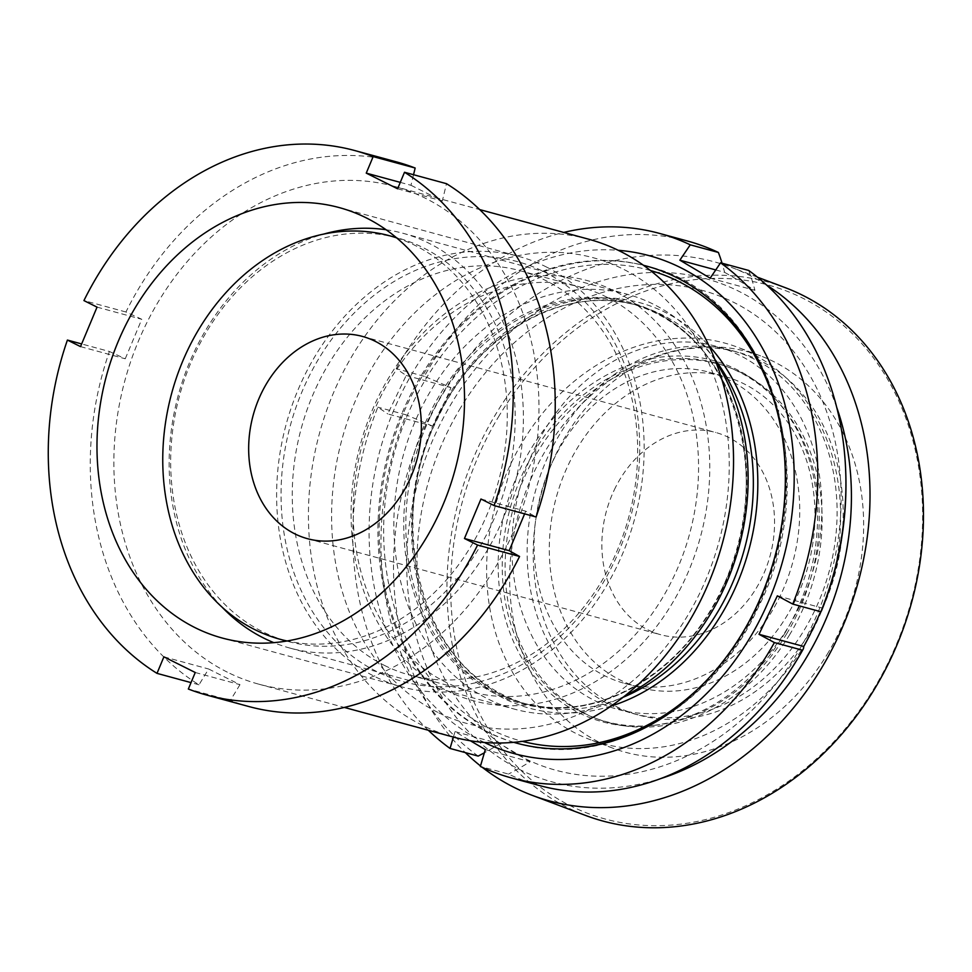 <?xml version="1.0" encoding="UTF-8"?>
<svg xmlns="http://www.w3.org/2000/svg" width="972" height="972" viewBox="0 0 972 972"><rect width="100%" height="100%" fill="white"/><g stroke="black" fill="none" stroke-linecap="round" stroke-linejoin="round"><path stroke-width="0.73" stroke-dasharray="4.86 3.65" d="M437.716 712.318A241.299 195.336 105.2 0 1 354.525 402.797A241.299 195.336 105.2 0 1 623.125 269.086A241.299 195.336 105.2 0 1 706.328 578.607A241.299 195.336 105.2 0 1 437.716 712.318M588.668 239.209A257.957 208.822 -74.8 0 0 325.584 413.513A257.957 208.822 -74.8 0 0 421.884 725.063A257.957 208.822 -74.8 0 0 453.304 737.055M446.804 690.606A217.655 176.187 -74.8 0 0 689.087 569.993A217.655 176.187 -74.8 0 0 614.049 290.798A217.655 176.187 -74.8 0 0 371.754 411.411A217.655 176.187 -74.8 0 0 446.804 690.606M606.382 296.958A209.588 169.663 105.2 0 1 684.628 550.091A209.588 169.663 105.2 0 1 470.861 691.712A209.588 169.663 105.2 0 1 445.334 681.955A209.588 169.663 105.2 0 1 367.088 428.822A209.588 169.663 105.2 0 1 580.855 287.214A209.588 169.663 105.2 0 1 606.382 296.958M544.016 271.759A217.655 176.187 105.2 0 1 619.055 550.954A217.655 176.187 105.2 0 1 376.772 671.567A217.655 176.187 105.2 0 1 301.733 392.36A217.655 176.187 105.2 0 1 544.016 271.759M384.438 665.407A209.588 169.663 -74.8 0 0 409.965 675.151A209.588 169.663 -74.8 0 0 623.732 533.531A209.588 169.663 -74.8 0 0 545.486 280.398A209.588 169.663 -74.8 0 0 519.959 270.653A209.588 169.663 -74.8 0 0 306.192 412.274A209.588 169.663 -74.8 0 0 384.438 665.407M546.082 266.826A223.025 180.537 105.2 0 1 629.334 536.18A223.025 180.537 105.2 0 1 401.873 686.876A223.025 180.537 105.2 0 1 374.706 676.5A223.025 180.537 105.2 0 1 291.454 407.134A223.025 180.537 105.2 0 1 518.914 256.45A223.025 180.537 105.2 0 1 546.082 266.826M227.314 672.15A257.957 208.822 105.2 0 1 131.013 360.612A257.957 208.822 105.2 0 1 394.11 186.308A257.957 208.822 105.2 0 1 425.529 198.312A257.957 208.822 105.2 0 1 521.83 509.863A257.957 208.822 105.2 0 1 258.734 684.154A257.957 208.822 105.2 0 1 227.314 672.15M195.25 672.503L239.975 684.665L208.628 669.003L198.993 684.786A282.147 228.396 105.2 0 1 109.411 351.487L81.648 343.942M80.53 346.615L125.254 358.777L109.411 351.487M125.254 358.777L141.766 319.29L125.935 312A282.147 228.396 105.2 0 1 396.783 161.972M400.27 182.371L410.974 185.288L413.537 174.717M410.974 185.288L442.321 200.949L446.5 183.684M480.97 499.013L525.694 511.175L536.094 516.983M525.694 511.175L524.613 513.86M248.723 706.498A282.147 228.396 105.2 0 1 230.34 700.447L188.337 689.027M239.975 684.665L230.34 700.447M198.993 684.786L191.022 682.611M125.935 312L83.932 300.579M397.597 188.787L442.321 200.949M97.042 307.128L141.766 319.29M163.904 656.841L208.628 669.003M499.389 415.372A279.462 229.113 -69.3 0 0 543.105 789.167A279.462 229.113 -69.3 0 0 873.925 688.674A279.462 229.113 -69.3 0 0 830.21 314.879A279.462 229.113 -69.3 0 0 499.389 415.372M784.744 287.469A282.147 231.312 -69.3 0 0 496.145 413.513A282.147 231.312 -69.3 0 0 585.679 815.484M804.063 645.821A209.588 171.837 -69.3 0 0 737.554 347.211A209.588 171.837 -69.3 0 0 523.167 440.851A209.588 171.837 -69.3 0 0 589.676 739.449A209.588 171.837 -69.3 0 0 804.063 645.821M827.099 654.508A209.588 171.837 -69.3 0 0 760.59 355.898A209.588 171.837 -69.3 0 0 546.203 449.526A209.588 171.837 -69.3 0 0 612.712 748.136A209.588 171.837 -69.3 0 0 827.099 654.508M786.518 634.023A187.693 153.88 -69.3 0 0 777.126 400.889A187.693 153.88 -69.3 0 0 726.947 366.626A187.693 153.88 -69.3 0 0 534.965 450.473A187.693 153.88 -69.3 0 0 594.524 717.883A187.693 153.88 -69.3 0 0 654.836 725.258A187.693 153.88 -69.3 0 0 786.518 634.023M789.398 635.117A187.693 153.88 -69.3 0 0 729.826 367.708A187.693 153.88 -69.3 0 0 537.844 451.555A187.693 153.88 -69.3 0 0 597.403 718.964A187.693 153.88 -69.3 0 0 789.398 635.117M784.598 633.647A189.139 155.058 -69.3 0 0 775.134 398.714A189.139 155.058 -69.3 0 0 531.113 448.675A189.139 155.058 -69.3 0 0 513.362 641.277A189.139 155.058 -69.3 0 0 651.908 725.586A189.139 155.058 -69.3 0 0 784.598 633.647M460.777 407.511A251.128 205.882 -69.3 0 0 500.058 743.41A251.128 205.882 -69.3 0 0 797.356 653.111A251.128 205.882 -69.3 0 0 758.063 317.2A251.128 205.882 -69.3 0 0 460.777 407.511M836.746 407.462A263.339 215.893 -69.3 0 0 661.057 272.427A263.339 215.893 -69.3 0 0 452.6 401.545A263.339 215.893 -69.3 0 0 437.121 688.516A263.339 215.893 -69.3 0 0 660.425 778.681M766.386 284.881A282.147 231.312 -69.3 0 0 731.296 267.324A282.147 231.312 -69.3 0 0 442.697 393.356A282.147 231.312 -69.3 0 0 465.333 752.607M480.496 765.936A282.147 231.312 -69.3 0 0 482.319 767.358M814.682 610.647A188.094 152.264 105.2 0 1 632.76 713.46A188.094 152.264 105.2 0 1 549.545 453.256A188.094 152.264 105.2 0 1 731.466 350.442A188.094 152.264 105.2 0 1 814.682 610.647M820.781 612.299A188.094 152.264 105.2 0 1 638.859 715.113A188.094 152.264 105.2 0 1 555.632 454.908A188.094 152.264 105.2 0 1 737.554 352.095A188.094 152.264 105.2 0 1 820.781 612.299M780.528 595.265A161.231 130.515 105.2 0 1 624.595 683.389A161.231 130.515 105.2 0 1 553.262 460.351A161.231 130.515 105.2 0 1 709.196 372.227A161.231 130.515 105.2 0 1 780.528 595.265M795.752 599.408A161.231 130.515 105.2 0 1 639.819 687.52A161.231 130.515 105.2 0 1 568.486 464.495A161.231 130.515 105.2 0 1 724.419 376.371A161.231 130.515 105.2 0 1 795.752 599.408M513.763 742.329A247.216 200.111 105.2 0 1 407.402 401.193A247.216 200.111 105.2 0 1 643.476 265.283M624.51 696.146A214.97 174.012 105.2 0 1 514.577 709.171A214.97 174.012 105.2 0 1 419.479 411.788A214.97 174.012 105.2 0 1 627.39 294.297A214.97 174.012 105.2 0 1 715.599 361.183M386.091 229.744A214.97 174.012 105.2 0 1 402.675 233.195A214.97 174.012 105.2 0 1 497.786 530.566A214.97 174.012 105.2 0 1 289.875 648.069A214.97 174.012 105.2 0 1 273.812 642.65M222.053 607.135A214.97 174.012 105.2 0 1 194.765 350.698A214.97 174.012 105.2 0 1 323.469 234.143M490.265 527.188A209.053 169.225 105.2 0 1 288.077 641.447A209.053 169.225 105.2 0 1 195.591 352.253A209.053 169.225 105.2 0 1 397.779 237.994A209.053 169.225 105.2 0 1 490.265 527.188M396.637 237.861A209.053 169.225 105.2 0 1 482.355 525.038A209.053 169.225 105.2 0 1 287.019 640.973M614.353 489.754A104.794 84.831 105.2 0 1 715.708 432.479A104.794 84.831 105.2 0 1 762.072 577.453A104.794 84.831 105.2 0 1 660.705 634.728A104.794 84.831 105.2 0 1 614.353 489.754M777.357 595.824L822.118 607.986A212.807 121.913 -59.3 0 1 820.611 611.655M534.321 449.113A188.094 152.264 105.2 0 1 747.201 359.446A188.094 152.264 105.2 0 1 799.458 606.504A188.094 152.264 105.2 0 1 586.59 696.171A188.094 152.264 105.2 0 1 534.321 449.113M424.339 376.334L396.212 368.68L406.175 375.471L387.816 413.951L432.576 426.125A212.807 121.913 120.7 0 0 442.369 407.049A212.807 121.913 120.7 0 0 450.935 387.634A337.892 43.412 25.5 0 0 424.339 376.334A282.147 228.396 105.2 0 1 687.459 241.02M715.744 269.937L724.626 272.354A337.892 193.574 120.7 0 0 722.05 263.205M724.626 272.354A212.807 27.338 -154.5 0 1 754.928 290.336A337.892 193.574 120.7 0 0 748.695 270.447M822.118 607.986A337.892 43.412 -154.5 0 1 821.692 610.331M484.396 742.474A257.957 208.822 105.2 0 1 399.832 396.698A257.957 208.822 105.2 0 1 618.228 250.29M428.348 730.276A282.147 228.396 105.2 0 1 377.853 407.171L387.816 413.951M453.402 737.08L455.005 731.6L470.363 740.761M396.212 368.68A282.147 228.396 105.2 0 1 563.724 232.43M539.399 785.534A282.147 228.396 105.2 0 1 508.478 774.077L480.35 766.434M485.307 749.594L530.068 761.769A337.892 193.574 -59.3 0 1 508.478 774.077M530.068 761.769A212.807 27.338 25.5 0 0 499.766 743.774A337.892 193.574 -59.3 0 1 484.372 752.79M478.175 756.095A282.147 228.396 105.2 0 1 405.98 414.813L377.853 407.171M432.576 426.125A337.892 43.412 25.5 0 0 405.98 414.813M710.168 278.162L754.928 290.336M455.005 731.6L499.766 743.774M406.175 375.471L450.935 387.634M714.894 359.397A206.902 167.488 -74.8 0 0 637.146 305.305A206.902 167.488 -74.8 0 0 437.036 418.397A206.902 167.488 -74.8 0 0 528.574 704.615A206.902 167.488 -74.8 0 0 623.003 697.337M611.084 706.073A210.134 170.1 105.2 0 1 440.766 638.738A210.134 170.1 105.2 0 1 436.586 417.535A210.134 170.1 105.2 0 1 709.038 345.838M721.503 589.785A207.85 168.253 -74.8 0 0 663.755 316.775A207.85 168.253 -74.8 0 0 428.518 415.87A207.85 168.253 -74.8 0 0 486.279 688.881A207.85 168.253 -74.8 0 0 721.503 589.785M430.475 416.611A206.902 167.488 105.2 0 1 630.597 303.519A206.902 167.488 105.2 0 1 722.135 589.749A206.902 167.488 105.2 0 1 522.013 702.829A206.902 167.488 105.2 0 1 430.475 416.611M705.66 681.348A243.984 197.51 -74.8 0 0 756.641 607.536A243.984 197.51 -74.8 0 0 778.074 415.044M650.438 270.495A243.984 197.51 -74.8 0 0 412.723 403.38A243.984 197.51 -74.8 0 0 522.414 741.357M513.848 742.329A247.216 200.111 105.2 0 1 408.629 401.533A247.216 200.111 105.2 0 1 643.549 265.332M647.109 266.243A247.216 200.111 105.2 0 1 647.717 266.413A247.216 200.111 105.2 0 1 757.091 608.387A247.216 200.111 105.2 0 1 517.991 743.507A247.216 200.111 105.2 0 1 517.383 743.349M222.236 638.033L401.873 686.876M409.965 675.151L470.861 691.712M394.11 186.308L479.706 209.588M258.734 684.154L344.343 707.434M519.959 270.653L580.855 287.214M339.264 207.595L518.914 256.45M760.59 355.898L737.554 347.211M729.826 367.708L726.947 366.626M777.126 400.889L775.134 398.714M757.467 277.19L731.296 267.324M654.836 725.258L651.908 725.586M597.403 718.964L594.524 717.883M612.712 748.136L589.676 739.449M637.146 305.305C564.611 283.8 476.802 333.25 437.667 418.434C379.894 531.186 428.385 682.101 528.574 704.615L522.013 702.829C594.56 724.347 682.368 674.884 721.491 589.7C779.265 476.948 730.786 326.033 630.597 303.519L637.146 305.305M516.776 743.179L517.991 743.507C605.957 769.46 711.176 709.876 757.723 608.423C826.443 474.336 768.974 294.079 647.717 266.413L646.502 266.073M632.76 713.46L638.859 715.113M624.595 683.389L639.819 687.52M289.875 648.069L514.577 709.171M286.594 641.046L288.077 641.447M362.507 336.446L715.708 432.479M307.517 538.695L660.705 634.728M396.297 237.581L397.779 237.994M402.675 233.195L627.39 294.297M709.196 372.227L724.419 376.371M731.466 350.442L737.554 352.095"/><path stroke-width="1.46" d="M344.343 707.434L453.304 737.055A257.957 208.822 -74.8 0 0 716.388 562.764A257.957 208.822 -74.8 0 0 620.087 251.213A257.957 208.822 -74.8 0 0 588.668 239.209L479.706 209.588M366.432 217.971A223.025 180.537 105.2 0 1 449.696 487.337A223.025 180.537 105.2 0 1 222.236 638.033A223.025 180.537 105.2 0 1 195.068 627.657A223.025 180.537 105.2 0 1 111.804 358.291A223.025 180.537 105.2 0 1 339.264 207.595A223.025 180.537 105.2 0 1 366.432 217.971M191.022 682.611L157.002 673.365A282.147 228.396 105.2 0 1 67.408 340.066L80.53 346.615L97.042 307.128L83.932 300.579A282.147 228.396 105.2 0 1 354.78 150.551L396.783 161.972A282.147 228.396 105.2 0 1 415.166 168.022L373.163 156.601L366.25 173.125L400.27 182.371M413.537 174.717L415.166 168.022M494.092 505.562A282.147 228.396 105.2 0 0 404.51 172.263L446.5 183.684A282.147 228.396 105.2 0 1 536.094 516.983L494.092 505.562L480.97 499.013L464.458 538.5L509.182 550.662L519.57 556.47A282.147 228.396 105.2 0 1 248.723 706.498L206.72 695.077A282.147 228.396 105.2 0 1 188.337 689.027L195.25 672.503L163.904 656.841L157.002 673.365M524.613 513.86L509.182 550.662M404.51 172.263L397.597 188.787L366.25 173.125M354.78 150.551A282.147 228.396 105.2 0 1 373.163 156.601M519.57 556.47L477.568 545.049A282.147 228.396 105.2 0 1 206.72 695.077M477.568 545.049L464.458 538.5M81.648 343.942L67.408 340.066M482.319 767.358A282.147 231.312 -69.3 0 0 532.231 795.339L585.679 815.484A282.147 231.312 -69.3 0 0 874.278 689.44A282.147 231.312 -69.3 0 0 784.744 287.469L757.467 277.19M660.425 778.681A263.339 215.893 -69.3 0 0 805.533 659.077A263.339 215.893 -69.3 0 0 836.746 407.462M465.333 752.607A282.147 231.312 -69.3 0 0 480.496 765.936M532.231 795.339A282.147 231.312 -69.3 0 0 820.83 669.295A282.147 231.312 -69.3 0 0 766.386 284.881M643.476 265.283A247.216 200.111 105.2 0 1 646.502 266.073A247.216 200.111 105.2 0 1 755.876 608.059A247.216 200.111 105.2 0 1 516.776 743.179A247.216 200.111 105.2 0 1 513.763 742.329M715.599 361.183A214.97 174.012 105.2 0 1 722.488 591.669A214.97 174.012 105.2 0 1 624.51 696.146M273.812 642.65A214.97 174.012 105.2 0 1 222.053 607.135M287.019 640.973A209.053 169.225 105.2 0 1 280.155 639.297A209.053 169.225 105.2 0 1 187.669 350.102A209.053 169.225 105.2 0 1 389.857 235.832A209.053 169.225 105.2 0 1 396.637 237.861M261.152 393.721A104.794 84.831 105.2 0 1 362.507 336.446A104.794 84.831 105.2 0 1 408.872 481.419A104.794 84.831 105.2 0 1 307.517 538.695A104.794 84.831 105.2 0 1 261.152 393.721M820.611 611.655A212.807 121.913 -59.3 0 1 813.564 627.402A212.807 121.913 -59.3 0 1 803.771 646.477A337.892 43.412 -154.5 0 1 803.03 649.466A337.892 43.412 -154.5 0 1 802.532 650.219A282.147 228.396 105.2 0 1 785.048 678.201A282.147 228.396 105.2 0 1 539.399 785.534L511.284 777.892A282.147 228.396 105.2 0 1 480.35 766.434L485.307 749.594L470.363 740.761M563.724 232.43A282.147 228.396 105.2 0 1 659.344 233.365L687.459 241.02A282.147 228.396 105.2 0 1 718.393 252.465L690.266 244.823L679.865 260.18L715.744 269.937M722.05 263.205A337.892 193.574 120.7 0 0 718.393 252.465M792.763 604.086A282.147 228.396 105.2 0 0 720.568 262.805L748.695 270.447A282.147 228.396 105.2 0 1 844.935 457.958A282.147 228.396 105.2 0 1 820.878 611.728L792.763 604.086L777.357 595.824L759.011 634.303L803.771 646.477M844.935 457.958A338.572 338.572 0 0 1 821.692 610.331A337.892 43.412 -154.5 0 1 820.878 611.728M618.228 250.29A257.957 208.822 105.2 0 1 763.445 612.554A257.957 208.822 105.2 0 1 484.396 742.474M484.372 752.79A337.892 193.574 -59.3 0 1 478.175 756.095L450.048 748.452A282.147 228.396 105.2 0 1 428.348 730.276M450.048 748.452L453.402 737.08M802.532 650.219L774.405 642.565A282.147 228.396 105.2 0 1 511.284 777.892M774.405 642.565L759.011 634.303M720.568 262.805L710.168 278.162L679.865 260.18M659.344 233.365A282.147 228.396 105.2 0 1 690.266 244.823M323.469 234.143A214.97 174.012 105.2 0 1 386.091 229.744M623.003 697.337A206.902 167.488 -74.8 0 0 728.684 591.523A206.902 167.488 -74.8 0 0 714.894 359.397M709.038 345.838A210.134 170.1 105.2 0 1 732.779 593.37A210.134 170.1 105.2 0 1 611.084 706.073M778.074 415.044A243.984 197.51 -74.8 0 0 650.438 270.495M643.549 265.332A247.216 200.111 105.2 0 1 647.109 266.243M522.414 741.357A243.984 197.51 -74.8 0 0 705.66 681.348M517.383 743.349A247.216 200.111 105.2 0 1 513.848 742.329M280.155 639.297L286.594 641.046M785.048 678.201A338.572 338.572 0 0 0 803.03 649.466M389.857 235.832L396.297 237.581"/></g></svg>
